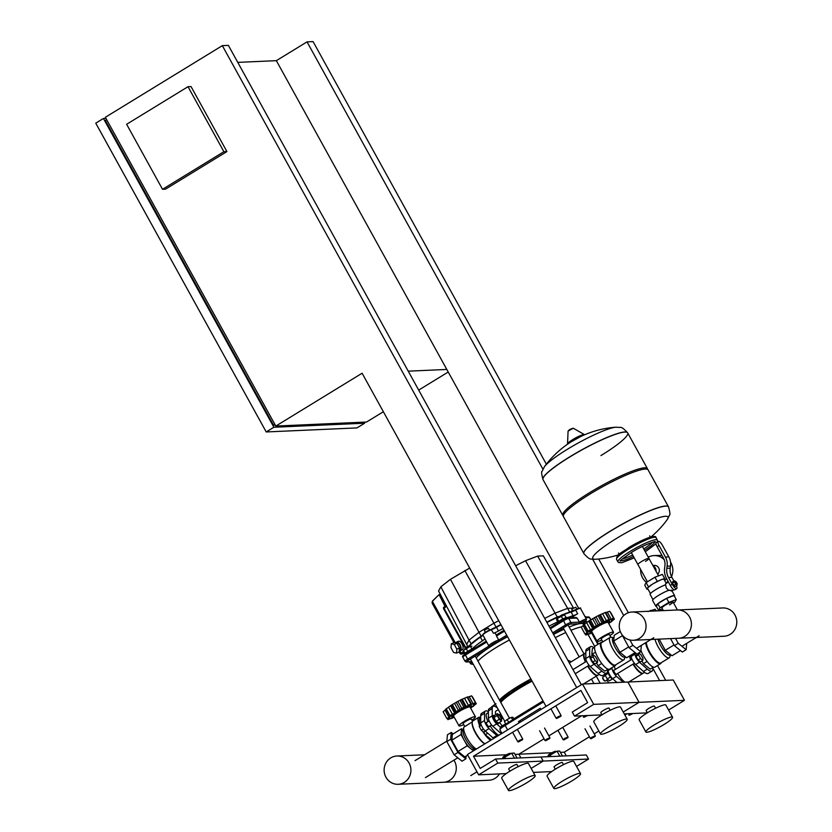<?xml version="1.0" encoding="UTF-8"?>
<svg xmlns="http://www.w3.org/2000/svg" width="832" height="832" viewBox="0 0 832 832"><rect width="100%" height="100%" fill="white"/><g stroke="black" fill="none" stroke-linecap="round" stroke-linejoin="round"><path stroke-width="1.25" d="M502.757 758.233L502.694 758.118A4.69 0.697 -28.9 0 1 502.684 757.994A4.69 0.697 -28.9 0 1 505.284 755.914A4.69 0.697 -28.9 0 1 510.806 753.511A4.69 0.697 -28.9 0 1 510.91 753.574L510.91 753.574M510.806 753.511L510.182 753.334A4.222 0.634 151.1 0 0 505.211 755.498A4.222 0.634 151.1 0 0 502.871 757.37L502.684 757.994M509.922 771.212L508.726 769.049A4.69 0.697 -28.9 0 1 511.316 766.844A4.69 0.697 -28.9 0 1 516.942 764.504L518.138 766.667M508.446 790.4L501.717 778.211A15.257 2.278 -28.9 0 1 510.162 771.056A15.257 2.278 -28.9 0 1 528.434 763.464L535.163 775.653A15.257 2.278 -28.9 0 1 526.718 782.808A15.257 2.278 -28.9 0 1 508.446 790.4A15.257 2.278 -28.9 0 1 516.89 783.245A15.257 2.278 -28.9 0 1 535.163 775.653M601.973 714.823L600.777 712.66A4.69 0.697 -28.9 0 1 603.377 710.466A4.69 0.697 -28.9 0 1 609.003 708.126L610.189 710.289M600.506 734.022L593.778 721.833A15.257 2.278 -28.9 0 1 602.222 714.678A15.257 2.278 -28.9 0 1 620.485 707.086L627.214 719.274A15.257 2.278 -28.9 0 1 618.779 726.43A15.257 2.278 -28.9 0 1 600.506 734.022A15.257 2.278 -28.9 0 1 608.951 726.866A15.257 2.278 -28.9 0 1 627.214 719.274M514.446 758.181L511.69 753.189L502.122 758.732M505.627 758.576L504.629 756.777M517.067 758.066L514.311 753.074L511.69 753.189M467.428 754.52L582.494 684.05L593.715 704.361L574.538 716.102L572.291 712.046L587.631 702.645L580.902 690.456L473.502 756.236L480.23 768.425L495.581 759.023L497.817 763.09L478.639 774.831L467.428 754.52M668.595 710.029L684.455 700.315L673.244 680.004L627.869 682.022L639.08 702.333L623.23 712.046L639.08 702.333L627.869 682.022L582.494 684.05M684.455 700.315L593.715 704.361M601.879 714.886L574.538 716.102M551.866 752.742L518.877 754.208L544.045 738.795L518.877 754.208L520.915 757.9L518.877 754.208L515.029 754.385M506.501 754.759L473.502 756.236M548.85 735.852L581.61 715.79L548.85 735.852M576.545 766.407L588.567 759.044L586.321 754.978L540.946 757.006L543.192 761.062L531.17 768.425L543.192 761.062L540.946 757.006L495.581 759.023M588.567 759.044L497.817 763.09M506.272 773.604L478.639 774.831M519.126 722.852L518.44 721.614L540.301 708.23L540.987 709.467M518.44 721.614L521.362 721.49M498.316 709.634L495.945 711.079A9.953 2.839 58.5 0 0 495.758 714.626M532.085 681.138A35.204 5.262 151.1 0 0 519.48 688.303A35.204 5.262 151.1 0 0 500.791 702.468A35.204 5.262 -28.9 0 1 532.085 681.138A35.204 5.262 151.1 0 0 519.48 688.303A35.204 5.262 151.1 0 0 500.791 702.468M499.554 722.342A9.953 2.839 58.5 0 0 502.33 725.858M474.157 648.544A5.637 0.842 151.1 0 0 467.553 651.435A5.637 0.842 151.1 0 0 464.433 654.077L464.61 654.41M464.984 649.251L466.326 647.535L469.882 646.464M469.342 646.017A36.847 5.512 -28.9 0 1 480.407 637.156L480.428 636.678A36.379 5.439 151.1 0 0 469.061 645.934L466.253 647.119L464.766 648.783M473.304 648.658L472.971 648.066M471.921 646.162L470.35 646.225L463.445 650.458L464.984 653.255M471.962 649.147L470.35 646.225M467.74 651.321L466.107 648.378M455.811 643.022A4.69 2.194 65.7 0 1 456.518 642.117A4.69 2.194 65.7 0 1 460.096 644.779A4.69 2.194 65.7 0 1 460.387 650.676A4.69 2.194 65.7 0 1 459.264 650.614M456.518 642.117L458.411 641.264A4.69 2.194 65.7 0 1 461.989 643.926A4.69 2.194 65.7 0 1 462.28 649.823L460.387 650.676M456.456 643.178L456.903 642.97A3.754 1.758 65.7 0 1 459.763 645.102A3.754 1.758 65.7 0 1 460.002 649.813L459.306 650.125M451.318 643.76L453.97 642.564L456.903 643.282L459.493 647.972L459.16 651.934L456.508 653.13L453.575 652.413L450.975 647.722L451.318 643.76L454.251 644.478L456.851 649.168L456.508 653.13M456.903 643.282L454.251 644.478M459.493 647.972L456.851 649.168M438.859 594.786L432.338 601.349L439.067 594.589L444.933 606.164L445.484 605.831L443.456 607.61L446.441 605.987M506.73 635.201L498.742 640.089A5.866 0.874 151.1 0 0 492.055 643.115A5.866 0.874 151.1 0 0 488.81 645.861L484.879 638.747A5.866 0.874 -28.9 0 1 484.879 638.612L482.862 634.962A5.866 0.874 -28.9 0 1 486.106 632.341A5.866 0.874 -28.9 0 1 491.546 629.637A7.041 1.05 151.1 0 0 496.454 627.328A36.847 5.512 -28.9 0 1 501.02 624.853M488.81 645.861A5.866 0.874 151.1 0 0 488.935 645.944L490.495 646.381A4.69 0.697 -28.9 0 1 493.771 643.646A4.69 0.697 -28.9 0 1 498.597 641.753A35.963 5.377 -28.9 0 1 507.582 636.75M489.476 630.074L488.488 628.285L485.68 629.45L484.38 630.552L485.368 632.341M472.108 662.158A5.866 0.874 151.1 0 0 470.569 663.77A5.866 0.874 151.1 0 0 470.694 663.853L472.254 664.29A4.69 0.697 -28.9 0 1 472.794 663.385M509.382 640.006A35.963 5.377 151.1 0 0 496.59 647.275A35.963 5.377 151.1 0 0 477.984 661.138M476.195 657.894A35.963 5.377 -28.9 0 1 491.171 646.298A35.963 5.377 -28.9 0 1 494.79 644.03A35.963 5.377 -28.9 0 1 498.597 641.753L507.374 636.376M473.2 664.134A4.69 0.697 -28.9 0 1 472.254 664.29M471.806 661.606L466.866 661.825A3.515 0.53 -28.9 0 1 468.614 660.119L491.171 646.298A4.69 0.697 -28.9 0 1 490.495 646.381M446.493 606.081L444.122 608.41L465.691 647.483L444.122 608.41L443.581 608.743L465.182 647.878M498.94 639.434L498.618 641.753M498.742 640.089L496.496 636.022L504.483 631.134M496.735 636.418L496.319 635.18M504.005 630.271L496.194 635.055L504.015 630.282M503.038 628.503A36.847 5.512 151.1 0 0 498.482 630.978L496.278 626.974A7.509 1.123 -28.9 0 1 491.182 629.387M483.049 634.338A5.398 0.811 151.1 0 1 486.034 631.935A5.398 0.811 151.1 0 1 491.046 629.439L493.563 633.287A7.041 1.05 151.1 0 0 498.482 630.978M493.563 633.287A5.866 0.874 -28.9 0 1 495.154 633.079L496.236 635.024M469.643 646.09L469.019 645.923L482.862 634.962A7.041 1.05 151.1 0 1 480.407 637.156L482.425 640.817A7.041 1.05 151.1 0 0 484.879 638.612M482.425 640.817A36.847 5.512 151.1 0 0 471.921 649.085M469.664 568.069L450.466 579.322L440.846 586.83L438.568 591.011L466.658 644.426L469.019 640.089L440.846 586.83M450.466 579.322L478.993 632.31L469.019 640.089L471.089 643.833M464.859 570.513L493.896 623.189L478.993 632.31L481.125 636.178M498.742 620.724L493.896 623.189L496.049 627.089M467.719 646.339L466.658 644.426M500.635 727.397L496.683 723.902A5.637 1.612 -121.5 0 1 492.222 715.832L492.222 708.583A15.486 4.43 -121.5 0 1 493.054 706.358L489.216 708.708A15.486 4.43 58.5 0 0 488.384 710.934L488.394 718.172A5.637 1.612 58.5 0 0 492.846 726.253L500.646 733.148A15.486 4.43 58.5 0 0 501.353 733.741M493.054 706.358A15.486 4.43 -121.5 0 1 497.422 708.001M571.106 661.856A15.486 4.43 58.5 0 0 568.006 660.598M584.48 683.956L584.48 683.394M593.278 654.898L590.824 656.396L590.658 658.33L592.727 662.085L594.974 663.905L597.428 662.407L597.605 660.473L595.525 656.718L593.278 654.898L593.112 656.822L590.658 658.33M593.112 656.822L595.182 660.577L592.727 662.085M595.182 660.577L597.428 662.407M591.926 631.946A11.263 1.685 -28.9 0 1 590.481 632.237A11.263 1.685 -28.9 0 1 596.066 626.756A11.263 1.685 -28.9 0 1 608.899 620.953A11.263 1.685 -28.9 0 1 608.358 622.877M601.817 640.068A9.391 1.404 -28.9 0 1 597.626 641.451A9.391 1.404 -28.9 0 1 597.074 641.285L591.698 631.54A9.391 1.404 -28.9 0 1 598.042 626.444A9.391 1.404 -28.9 0 1 607.589 622.305A9.391 1.404 -28.9 0 1 608.13 622.461L613.517 632.216A9.391 1.404 -28.9 0 1 609.96 635.575M597.074 641.285A9.391 1.404 -28.9 0 1 603.429 636.199A9.391 1.404 -28.9 0 1 612.966 632.05A9.391 1.404 -28.9 0 1 613.517 632.216M608.743 623.574L614.37 619.154L611.364 620.079L613.496 618.134L609.138 620.183L609.461 619.341L608.93 619.393L594.246 626.839L592.696 628.514L588.64 621.161L597.085 616.179M601.879 622.575L598.062 615.67L605.228 612.581M603.314 622.159L599.383 615.035L603.294 622.128M605.072 612.83L609.721 611.291M610.21 612.134L614.349 619.102M613.496 618.134L609.69 611.229M608.93 619.393L605.114 612.487M593.237 627.692L589.316 620.651L593.237 627.754M594.246 626.839L590.429 619.934M584.428 624.187L588.64 621.161M592.696 628.514L588.068 631.03L588.786 631.238M588.068 631.03L584.262 624.125M588.91 631.467L585.021 634.067L581.204 627.151L584.854 624.114M585.021 634.067L588.016 633.11L585.884 635.055L592.384 632.778M585.01 634.036L581.194 627.13M585.832 634.972L585.343 634.078M604.375 621.993L600.309 614.64M598.354 625.05L594.298 617.698M615.888 664.706A13.614 3.89 -121.5 0 1 615.274 665.631L609.513 669.157A13.614 3.89 -121.5 0 1 608.91 669.334A13.614 3.89 -121.5 0 1 598.541 658.663A13.614 3.89 -121.5 0 1 595.296 645.944L601.047 642.418A13.614 3.89 -121.5 0 1 601.661 642.242A13.614 3.89 -121.5 0 1 602.16 642.294M615.274 665.631A13.614 3.89 -121.5 0 1 614.661 665.808A13.614 3.89 -121.5 0 1 604.302 655.148A13.614 3.89 -121.5 0 1 601.047 642.418M625.113 656.854L624.416 659.038A13.146 3.754 -121.5 0 1 623.844 659.828L615.41 664.997A13.146 3.754 -121.5 0 1 614.827 665.174A13.146 3.754 -121.5 0 1 604.812 654.867A13.146 3.754 -121.5 0 1 601.682 642.585L610.002 637.499M623.844 659.828A13.146 3.754 -121.5 0 1 623.262 660.005A13.146 3.754 -121.5 0 1 613.257 649.698A13.146 3.754 -121.5 0 1 610.116 637.416A13.146 3.754 -121.5 0 1 610.698 637.25A13.146 3.754 -121.5 0 1 611.083 637.27L613.35 637.645M625.352 656.708L624.78 657.051A11.263 3.224 -121.5 0 1 624.281 657.197A11.263 3.224 -121.5 0 1 615.701 648.378A11.263 3.224 -121.5 0 1 613.018 637.842L614.047 637.218M610.886 637.25L609.367 634.504A4.649 0.697 151.1 0 0 609.097 634.421A4.649 0.697 151.1 0 0 604.375 636.48A4.649 0.697 151.1 0 0 601.224 638.997L602.815 641.888M641.337 645.372L640.765 651.726L636.927 654.077L629.034 647.66L621.754 634.306M640.765 651.726L632.861 645.32L629.918 639.985M629.034 647.66L632.861 645.32M594.599 647.265L592.353 648.638L591.833 654.43L592.394 655.439M595.483 652.194L591.833 654.43M596.534 662.948L598.052 665.694L604.791 671.164L608.026 669.178M601.734 663.437L598.052 665.694M635.107 652.59L626.652 657.769L619.913 652.298L613.694 641.046L614.224 635.253L620.298 631.53M619.913 652.298L628.638 646.953M613.694 641.046L622.419 635.7M597.698 675.272A12.678 3.619 -121.5 0 1 597.522 675.407A12.678 3.619 -121.5 0 1 596.96 675.574A12.678 3.619 -121.5 0 1 587.6 666.151M599.186 674.388L597.906 675.168A12.678 3.619 -121.5 0 1 597.345 675.334A12.678 3.619 -121.5 0 1 596.679 675.241A12.678 3.619 -121.5 0 1 587.985 665.912M592.041 652.101A11.336 3.234 -121.5 0 1 592.145 650.978M602.077 668.959A11.336 3.234 -121.5 0 1 600.766 667.898M590.481 646.693L586.643 649.043A15.486 4.43 58.5 0 0 585.811 651.269L585.822 658.507A5.637 1.612 58.5 0 0 590.283 666.588L598.073 673.483A15.486 4.43 58.5 0 0 602.826 675.459L606.663 673.109A15.486 4.43 -121.5 0 1 601.91 671.133L594.11 664.238A5.637 1.612 -121.5 0 1 589.659 656.157L589.649 648.918A15.486 4.43 -121.5 0 1 590.481 646.693A15.486 4.43 -121.5 0 1 593.975 647.65M607.495 669.5L607.495 670.883A15.486 4.43 -121.5 0 1 606.663 673.109M585.801 661.752A12.678 3.619 -121.5 0 1 584.043 654.607A12.678 3.619 -121.5 0 1 584.667 653.557L585.811 652.85M596.378 675.137A12.199 3.484 -121.5 0 1 596.097 675.074A12.199 3.484 -121.5 0 1 587.714 666.078M585.541 661.908A12.199 3.484 -121.5 0 1 583.929 655.21A12.199 3.484 -121.5 0 1 584.002 654.93M585.416 661.991A12.678 3.619 -121.5 0 1 584.282 653.796A12.678 3.619 -121.5 0 1 584.49 653.692M499.002 735.186A12.678 3.619 -121.5 0 1 490.173 725.816M487.989 721.656A12.678 3.619 -121.5 0 1 486.855 713.461L488.384 712.525M486.834 722.363A2.579 0.738 58.5 0 0 486.45 722.322A2.579 0.738 58.5 0 0 486.97 724.558A2.579 0.738 58.5 0 0 489.154 726.721A2.579 0.738 58.5 0 0 489.289 726.357M488.384 711.693A15.486 4.43 58.5 0 0 485.378 711.058A15.486 4.43 58.5 0 0 484.546 713.284L484.557 720.522A5.637 1.612 58.5 0 0 489.018 728.603L496.808 735.498A15.486 4.43 58.5 0 0 497.515 736.091M493.678 738.442A15.486 4.43 -121.5 0 1 492.97 737.849L485.181 730.954A5.637 1.612 -121.5 0 1 480.719 722.873L480.709 715.634A15.486 4.43 -121.5 0 1 481.551 713.409L485.378 711.058M498.94 722.717A4.69 1.342 -121.5 0 1 498.69 723.351A4.69 1.342 -121.5 0 1 494.728 719.42A4.69 1.342 -121.5 0 1 493.792 715.354A4.69 1.342 -121.5 0 1 494.468 715.416M498.69 723.351L497.921 723.819A4.69 1.342 -121.5 0 1 493.958 719.888A4.69 1.342 -121.5 0 1 493.022 715.822L493.792 715.354M500.427 714.688L499.845 714.522A2.35 0.666 58.5 0 0 499.616 714.532A2.35 0.666 58.5 0 0 500.084 716.57A2.35 0.666 58.5 0 0 502.07 718.536A2.35 0.666 58.5 0 0 502.185 718.338L502.299 717.746A1.882 0.541 -121.5 0 1 500.625 716.321A1.882 0.541 -121.5 0 1 500.427 714.688A1.882 0.541 -121.5 0 1 501.831 716.269A1.882 0.541 -121.5 0 1 502.299 717.746M499.616 714.532L498.233 715.374A2.35 0.666 58.5 0 0 498.701 717.413A2.35 0.666 58.5 0 0 500.687 719.378L502.07 718.536M501.519 718.869L501.53 721.136L499.283 719.306L497.214 715.551L497.39 713.627L498.982 714.917M501.53 721.136L498.316 723.102L496.07 721.282L493.99 717.527L494.166 715.603L497.39 713.627M493.99 717.527L497.214 715.551M496.07 721.282L499.283 719.306M485.306 731.068L483.579 732.129L481.333 730.298L479.263 726.554L479.44 724.62L480.834 723.767M479.263 726.554L481.343 725.275M481.333 730.298L483.454 728.998M453.835 716.518A11.263 1.685 -28.9 0 1 452.4 716.799A11.263 1.685 -28.9 0 1 457.974 711.329A11.263 1.685 -28.9 0 1 470.808 705.526A11.263 1.685 -28.9 0 1 470.278 707.439M463.726 724.641A9.391 1.404 -28.9 0 1 459.545 726.024A9.391 1.404 -28.9 0 1 458.994 725.858L453.606 716.113A9.391 1.404 -28.9 0 1 459.961 711.017A9.391 1.404 -28.9 0 1 469.498 706.878A9.391 1.404 -28.9 0 1 470.049 707.034L475.426 716.789A9.391 1.404 -28.9 0 1 471.869 720.138M458.994 725.858A9.391 1.404 -28.9 0 1 465.338 720.772A9.391 1.404 -28.9 0 1 474.885 716.622A9.391 1.404 -28.9 0 1 475.426 716.789M443.134 711.734L446.763 708.687M446.347 708.76L451.256 705.214L455.26 712.4L454.615 713.086L450.549 705.734M455.146 712.265L451.256 705.214L458.994 700.742M465.202 706.701L461.292 699.608L459.982 700.242L463.798 707.148L455.146 712.327M456.165 711.412L452.348 704.496M454.615 713.086L449.987 715.603L450.705 715.811M449.987 715.603L446.17 708.698M450.83 716.04L446.919 718.609L449.925 717.683L447.793 719.618L454.293 717.35M446.919 718.609L443.113 711.703L446.93 718.64M470.652 708.136L476.289 703.716L473.283 704.652L475.457 702.738L470.902 704.486M472.129 696.706L476.258 703.674M471.047 704.746L471.38 703.914L470.839 703.966L466.284 706.566L462.228 699.213L467.147 697.154M466.991 697.393L471.63 695.864M470.839 703.966L467.033 697.06M471.64 695.822L475.457 702.738L471.598 695.802M466.284 706.566L463.798 707.148M465.234 706.722L461.302 699.598L462.228 699.213M460.273 709.623L456.206 702.27M480.189 717.34A13.614 3.89 58.5 0 0 479.294 717.184A13.614 3.89 58.5 0 0 478.691 717.361A13.614 3.89 58.5 0 0 479.409 724.994M462.862 729.81L461.562 728.749L461.292 731.64A11.263 3.224 58.5 0 0 464.142 740.168A11.263 3.224 58.5 0 0 470.621 748.53A11.263 3.224 58.5 0 0 473.158 749.757A11.263 3.224 58.5 0 0 473.658 749.611L474.864 748.873M472.524 721.313L471.286 719.077A4.649 0.697 151.1 0 0 471.016 718.994A4.649 0.697 151.1 0 0 466.284 721.053A4.649 0.697 151.1 0 0 463.143 723.57L464.734 726.461M472.316 721.812L464.984 726.492M453.107 733.928L451.277 732.441L450.663 739.232L457.954 752.44L465.858 758.846L466.107 756.09M461.562 728.749L452.348 734.386L451.828 740.178L458.047 751.431L464.786 756.902L467.74 755.092M450.663 739.232L446.826 741.582L454.116 754.79L462.02 761.197L465.858 758.846M457.954 752.44L454.116 754.79M451.277 732.441L447.439 734.791L446.826 741.582M479.617 724.506L479.066 723.497L480.719 722.488M491.483 739.783L485.274 734.76L483.766 732.014M485.274 734.76L487.76 733.242M479.066 723.497L479.586 717.704L480.709 717.018M463.091 729.664L461.895 730.402A11.263 3.224 58.5 0 0 461.292 731.64L461.032 734.542L467.251 745.794L473.45 750.828M474.063 750.454L474.167 749.299M467.251 745.794L458.047 751.431M461.032 734.542L451.828 740.178M464.786 726.43L464.36 726.69A13.146 3.754 58.5 0 0 463.798 727.48L462.935 730.142A11.263 3.224 58.5 0 0 466.565 740.75A11.263 3.224 58.5 0 0 474.365 748.8L476.268 749.102M463.798 727.48A13.146 3.754 58.5 0 0 467.542 739.055A13.146 3.754 58.5 0 0 476.403 749.018M472.222 722.332A13.146 3.754 58.5 0 0 472.16 722.613A13.146 3.754 58.5 0 0 476.195 734.24A13.146 3.754 58.5 0 0 484.838 743.86M478.691 717.361L472.94 720.886A13.614 3.89 58.5 0 0 472.274 722.02A13.614 3.89 58.5 0 0 476.185 733.606A13.614 3.89 58.5 0 0 484.942 743.787M482.778 731.474A13.614 3.89 58.5 0 0 490.693 740.272M625.893 613.891A14.154 13.395 -92.6 0 0 619.809 630.094A14.154 13.395 -92.6 0 0 633.287 640.276A14.154 13.395 -92.6 0 0 639.413 638.394A14.154 13.395 -92.6 0 0 645.497 622.19A14.154 13.395 -92.6 0 0 632.029 612.009A14.154 13.395 -92.6 0 0 625.893 613.891M684.788 636.376A14.154 13.395 87.4 0 1 678.652 638.258A14.154 13.395 -92.6 0 0 684.788 636.376A14.154 13.395 -92.6 0 0 690.872 620.173A14.154 13.395 -92.6 0 0 677.394 609.981A14.154 13.395 87.4 0 1 690.872 620.173A14.154 13.395 87.4 0 1 684.788 636.376M404.29 782.392A14.154 13.395 87.4 0 1 398.154 784.285A14.154 13.395 87.4 0 1 384.675 774.103A14.154 13.395 87.4 0 1 390.759 757.9A14.154 13.395 87.4 0 1 396.895 756.007A14.154 13.395 87.4 0 1 410.374 766.189A14.154 13.395 87.4 0 1 404.29 782.392M398.154 784.285L443.529 782.267A14.154 13.395 -92.6 0 0 449.654 780.374A14.154 13.395 -92.6 0 0 453.929 760.157A14.154 13.395 87.4 0 1 449.654 780.374A14.154 13.395 87.4 0 1 443.529 782.267L488.894 780.239A14.154 13.395 -92.6 0 0 495.03 778.357A14.154 13.395 -92.6 0 0 499.481 773.906M585.031 715.634L583.357 717.028L584.043 717.246L586.217 715.582M587.579 715.52L584.043 717.246M556.816 718.453L556.13 718.245L557.69 716.924L561.059 715.52L560.882 716.217L556.816 718.453L560.882 716.217M545.678 740.74L545.002 740.522L546.551 739.201L549.931 737.797L549.744 738.494L545.678 740.74L549.744 738.494M522.517 739.71L522.704 739.014L519.334 740.418L517.774 741.738L518.461 741.946L522.517 739.71L518.461 741.946M505.814 724.069L504.452 721.604L507.114 719.524L511.358 717.371L512.928 717.298L513.926 719.108M507.114 719.524L508.664 722.322M511.358 717.371L512.72 719.846M548.132 756.215L548.059 756.09A4.69 0.697 -28.9 0 1 548.059 755.976A4.69 0.697 -28.9 0 1 550.659 753.896A4.69 0.697 -28.9 0 1 556.182 751.494A4.69 0.697 -28.9 0 1 556.286 751.556L556.286 751.556M556.182 751.494L555.558 751.317A4.222 0.634 151.1 0 0 550.586 753.48A4.222 0.634 151.1 0 0 548.246 755.352L548.059 755.976M555.287 769.184L554.091 767.021A4.69 0.697 -28.9 0 1 556.691 764.826A4.69 0.697 -28.9 0 1 562.318 762.486L563.503 764.65M553.821 788.382L547.092 776.194A15.257 2.278 -28.9 0 1 555.537 769.038A15.257 2.278 -28.9 0 1 573.799 761.446L580.528 773.635A15.257 2.278 -28.9 0 1 572.094 780.79A15.257 2.278 -28.9 0 1 553.821 788.382A15.257 2.278 -28.9 0 1 562.266 781.227A15.257 2.278 -28.9 0 1 580.528 773.635M647.348 712.806L646.152 710.642A4.69 0.697 -28.9 0 1 648.752 708.438A4.69 0.697 -28.9 0 1 654.368 706.108L655.564 708.271M645.882 731.994L639.153 719.805A15.257 2.278 -28.9 0 1 647.587 712.66A15.257 2.278 -28.9 0 1 665.86 705.068L672.589 717.257A15.257 2.278 -28.9 0 1 664.154 724.412A15.257 2.278 -28.9 0 1 645.882 731.994A15.257 2.278 -28.9 0 1 654.316 724.849A15.257 2.278 -28.9 0 1 672.589 717.257M559.822 756.163L557.066 751.171L547.487 756.714M550.992 756.558L550.004 754.759M562.442 756.049L559.686 751.057L557.066 751.171M647.254 712.868L624.239 713.887M566.28 755.872L564.252 752.19L560.404 752.357M564.252 752.19L589.42 736.778M594.225 733.834L598.842 731.006M624.884 715.052L626.985 713.773M551.637 771.586L533.364 772.398M604.822 675.865L604.5 674.43M608.899 682.864L606.788 680.17M567.33 617.895L567.133 617.542A5.637 0.842 151.1 0 0 566.8 617.448A5.637 0.842 151.1 0 0 561.08 619.934A5.637 0.842 151.1 0 0 557.274 622.981L557.45 623.303M557.773 617.812L562.484 615.212M561.902 614.858L557.606 617.698M558.771 621.41L557.159 618.498L556.535 619.653L557.887 622.107M566.062 617.594L564.502 614.775L557.159 618.498M562.775 618.998L561.153 616.054M586.03 617.032L585.842 616.71A5.637 0.842 151.1 0 0 585.052 616.689M572.229 617.646A5.866 0.874 -28.9 0 1 575.484 615.004A5.866 0.874 -28.9 0 1 577.689 613.756L575.671 610.106A5.866 0.874 -28.9 0 1 580.497 608.431C581.35 607.526 579.665 607.974 575.422 609.783L575.671 610.106A7.041 1.05 151.1 0 1 571.106 612.071L573.123 615.732A7.041 1.05 151.1 0 0 577.689 613.756M575.39 617.926L577.304 618.488M576.836 609.086L575.838 607.287L573.03 608.462L571.73 609.554L572.603 611.135M581.381 626.922A35.963 5.377 151.1 0 0 570.96 630.302M565.76 632.549A35.963 5.377 151.1 0 0 555.35 637.666M569.161 627.047A35.963 5.377 -28.9 0 1 579.436 623.698A35.963 5.377 -28.9 0 1 582.369 623.574A35.963 5.377 -28.9 0 1 583.232 624.114L583.742 625.03M553.55 634.41A35.963 5.377 -28.9 0 1 563.971 629.294M553.322 634.005L566.53 625.914A3.515 0.53 -28.9 0 1 570.544 624.104L579.436 623.698A4.69 0.697 -28.9 0 1 583.856 621.275A4.69 0.697 -28.9 0 1 585.978 620.901A4.69 0.697 -28.9 0 1 582.369 623.574L585.198 623.449M579.322 623.771L578.937 621.764M585.978 620.901L586.446 619.351A5.866 0.874 151.1 0 0 586.435 619.195A5.866 0.874 151.1 0 0 579.415 622.118L570.939 622.492A1.175 1.113 87.4 0 1 570.544 624.104M550.43 628.763L563.347 620.849A4.69 0.697 -28.9 0 1 568.693 618.436L577.169 618.051L579.415 622.118M573.123 615.732A36.847 5.512 151.1 0 0 567.237 617.729M557.731 621.826A36.847 5.512 151.1 0 0 549.006 626.174M573.56 608.15L543.306 555.849L537.638 556.098L525.522 560.726L515.642 565.739M537.638 556.098L567.653 608.338L555.11 613.132L544.71 618.405M573.529 608.078L567.653 608.338L569.733 612.113M525.522 560.726L557.253 617.022M614.297 670.062A2.579 0.738 58.5 0 0 613.912 670.02A2.579 0.738 58.5 0 0 614.422 672.266A2.579 0.738 58.5 0 0 616.606 674.43A2.579 0.738 58.5 0 0 616.741 674.066M612.009 667.628L612.009 668.231A5.637 1.612 58.5 0 0 616.47 676.312L623.168 682.23M629.855 681.938L629.855 681.366M616.99 682.51L612.633 678.662A5.637 1.612 -121.5 0 1 608.171 670.582L608.171 669.23M608.213 671.039L608.202 671.039A4.69 1.342 58.5 0 0 609.138 675.116A4.69 1.342 58.5 0 0 613.09 679.058M607.911 679.474L605.363 681.044A2.35 0.666 -121.5 0 1 605.134 681.054A2.35 0.666 -121.5 0 1 603.377 679.068A2.35 0.666 -121.5 0 1 602.794 677.238A2.35 0.666 -121.5 0 1 602.909 677.04L605.374 675.532M602.815 677.654A1.882 0.541 58.5 0 0 602.68 677.83A1.882 0.541 58.5 0 0 603.148 679.297A1.882 0.541 58.5 0 0 604.552 680.888A1.882 0.541 58.5 0 0 604.77 680.846M605.301 673.941L605.186 675.199L607.256 678.954L609.502 680.774L612.425 678.985M607.953 671.684L607.37 672.038M608.296 673.286L605.186 675.199M610.386 677.03L607.256 678.954M636.834 653.994L636.022 656.313L638.102 660.057L640.349 661.887L642.803 660.379L642.97 658.455L640.9 654.701L638.758 652.954M638.643 653.026L638.477 654.805L636.022 656.313M638.477 654.805L640.557 658.559L638.102 660.057M640.557 658.559L642.803 660.379M647.91 611.593L650.603 610.563M650.447 610.802L655.096 609.274M655.585 610.116L656.323 610.927L655.918 610.189M655.096 609.232L656.032 610.938L655.054 609.211M650.874 611.166L650.489 610.459M661.263 662.688A13.614 3.89 -121.5 0 1 660.639 663.614L654.888 667.139A13.614 3.89 -121.5 0 1 654.285 667.316A13.614 3.89 -121.5 0 1 640.9 650.291M660.639 663.614A13.614 3.89 -121.5 0 1 660.036 663.79A13.614 3.89 -121.5 0 1 651.435 655.928A13.614 3.89 -121.5 0 1 645.694 642.71M670.488 654.826L669.781 657.02A13.146 3.754 -121.5 0 1 669.219 657.81L660.785 662.979A13.146 3.754 -121.5 0 1 660.192 663.146A13.146 3.754 -121.5 0 1 651.633 655.169A13.146 3.754 -121.5 0 1 646.339 642.314M669.219 657.81A13.146 3.754 -121.5 0 1 668.637 657.977A13.146 3.754 -121.5 0 1 661.118 651.508A13.146 3.754 -121.5 0 1 655.044 639.309M670.717 654.69L670.155 655.034A11.263 3.224 -121.5 0 1 669.656 655.179A11.263 3.224 -121.5 0 1 663.218 649.636A11.263 3.224 -121.5 0 1 658.008 639.184M686.712 643.354L686.14 649.709L682.302 652.059L674.398 645.642L670.53 638.622M686.14 649.709L678.236 643.292L675.532 638.394M674.398 645.642L678.236 643.292M641.909 660.93L643.427 663.666L650.156 669.136L653.39 667.16M647.098 661.419L643.427 663.666M680.472 650.572L672.027 655.751L665.288 650.281L659.131 639.132M665.288 650.281L674.014 644.935M643.074 673.244A12.678 3.619 -121.5 0 1 642.886 673.379A12.678 3.619 -121.5 0 1 642.325 673.546A12.678 3.619 -121.5 0 1 632.975 664.123M644.561 672.36L643.271 673.15A12.678 3.619 -121.5 0 1 642.71 673.317A12.678 3.619 -121.5 0 1 642.054 673.223A12.678 3.619 -121.5 0 1 633.36 663.894M647.442 666.931A11.336 3.234 -121.5 0 1 646.142 665.87M631.186 654.992L631.186 656.49A5.637 1.612 58.5 0 0 635.648 664.56L643.448 671.455A15.486 4.43 58.5 0 0 648.201 673.431L652.038 671.091A15.486 4.43 -121.5 0 1 647.286 669.115L639.486 662.22A5.637 1.612 -121.5 0 1 635.024 654.139L635.024 652.642M652.87 667.482L652.87 668.866A15.486 4.43 -121.5 0 1 652.038 671.091M631.166 659.734A12.678 3.619 -121.5 0 1 629.751 655.876M641.753 673.119A12.199 3.484 -121.5 0 1 641.472 673.057A12.199 3.484 -121.5 0 1 633.09 664.061M630.906 659.89A12.199 3.484 -121.5 0 1 629.533 656.001M630.781 659.963A12.678 3.619 -121.5 0 1 629.366 656.105M624.926 682.157A12.678 3.619 -121.5 0 1 617.635 673.525M615.441 669.365A12.678 3.619 -121.5 0 1 614.245 666.266M490.339 708.084L492.138 706.659M491.712 706.742L495.924 703.706M676.582 610.022A6.313 0.946 151.1 0 1 677.404 609.981L722.769 607.963A14.154 13.395 87.4 0 1 736.247 618.145A14.154 13.395 87.4 0 1 730.163 634.348A14.154 13.395 87.4 0 1 724.027 636.241L633.287 640.276M641.42 561.59A6.313 0.946 -28.9 0 1 648.981 558.449A6.313 0.946 151.1 0 0 641.42 561.59A6.313 0.946 151.1 0 0 637.926 564.543A6.313 0.946 -28.9 0 1 641.42 561.59M653.099 565.906A5.002 4.732 87.4 0 1 655.99 571.137A5.002 4.732 87.4 0 0 653.099 565.906M671.507 576.566A14.789 13.998 -92.6 0 0 670.935 562.775A14.789 13.998 -92.6 0 0 670.53 562.089M662.199 555.838A14.789 13.998 -92.6 0 0 658.195 555.412L653.962 555.599A14.789 13.998 -92.6 0 0 648.274 557.159M664.165 559.603A14.789 13.998 -92.6 0 0 653.962 555.599M640.65 569.473A14.789 13.998 -92.6 0 0 642.543 577.762A14.789 13.998 -92.6 0 0 646.516 582.379M652.85 565.438L654.399 565.375A5.002 4.732 87.4 0 1 657.675 574.194M664.737 580.632A14.789 13.998 -92.6 0 0 666.432 578.365M666.006 582.92A14.789 13.998 -92.6 0 0 668.075 581.35M663.354 610.605L661.929 608.026A6.313 0.946 -28.9 0 1 665.423 605.062A6.313 0.946 -28.9 0 1 672.984 601.921A6.313 0.946 -28.9 0 1 669.49 604.885M671.538 590.034L671.57 591.032L669.375 590.127A10.795 1.612 -28.9 0 0 658.497 595.431A10.795 1.612 -28.9 0 0 652.621 600.434L655.762 606.122A10.795 1.612 -28.9 0 1 657.79 603.741A10.795 1.612 -28.9 0 1 666.609 598.343A10.795 1.612 -28.9 0 1 674.034 595.504A10.795 1.612 -28.9 0 1 674.658 595.691A10.795 1.612 -28.9 0 1 674.482 596.326M662.428 608.92L658.632 610.376L660.036 607.807L668.855 602.399L676.281 599.57L674.034 595.504L666.609 598.343L657.79 603.741L656.386 606.31A10.795 1.612 -28.9 0 1 655.762 606.122M650.447 593.58L647.577 588.38A9.391 1.404 -28.9 0 1 647.556 588.162A9.391 1.404 -28.9 0 1 647.774 587.766A9.391 1.404 -28.9 0 1 652.09 584.397A9.391 1.404 -28.9 0 1 653.474 583.554A9.391 1.404 -28.9 0 1 660.317 580.081A9.391 1.404 -28.9 0 1 661.482 579.634A9.391 1.404 -28.9 0 1 663.468 579.145A9.391 1.404 -28.9 0 1 664.009 579.311L666.245 583.357M665.018 585.187L665.933 583.617M668.772 590.502L666.286 587.974L665.631 584.813A10.088 1.508 -28.9 0 0 655.491 589.794A10.088 1.508 -28.9 0 0 650.094 594.412L652.964 599.591M675.823 581.422L675.241 581.246A1.882 0.541 58.5 0 0 675.054 581.256A1.882 0.541 58.5 0 0 675.428 582.889A1.882 0.541 58.5 0 0 677.019 584.459A1.882 0.541 58.5 0 0 677.113 584.303L675.823 581.422L677.227 583.71M677.019 584.459L676.634 584.698A1.882 0.541 -121.5 0 1 675.054 583.128A1.882 0.541 -121.5 0 1 674.669 581.495L675.054 581.256M677.04 584.449L676.946 585.447L675.22 586.498L673.816 585.364L672.526 583.014L674.253 581.953L674.357 580.746L675.012 581.287M672.526 583.014L672.63 581.807L674.357 580.746M676.946 585.447L674.253 581.953M673.816 585.364L675.542 584.303M656.427 542.578A4.69 1.342 58.5 0 0 656.219 542.63A4.69 1.342 58.5 0 0 657.155 546.707L659.079 545.532A4.69 1.342 -121.5 0 1 658.133 541.455A4.69 1.342 -121.5 0 1 658.341 541.403L658.726 541.382A4.69 1.342 -121.5 0 1 662.48 545.376L668.834 556.889L665.434 557.045A14.082 13.333 87.4 0 1 667.108 566.197L666.817 568.318A14.082 13.333 -92.6 0 0 668.502 577.481L672.225 584.23A5.283 1.508 -121.5 0 0 676.686 588.661A5.283 1.508 -121.5 0 0 676.437 585.759M659.079 545.532L665.434 557.045M673.93 581.006L671.902 577.325A14.082 13.333 87.4 0 1 670.218 568.173L670.519 566.051A14.082 13.333 -92.6 0 0 668.834 556.889M676.686 588.661L674.762 589.836A5.283 1.508 58.5 0 1 670.311 585.406L666.578 578.656A16.432 15.548 87.4 0 1 664.622 567.965L664.914 565.854A11.731 11.107 -92.6 0 0 663.51 558.22L657.155 546.707M652.09 584.397L647.774 587.766M660.317 580.081L653.474 583.554M664.082 579.426L664.612 578.438L661.482 579.634M647.556 588.162L646.974 589.243L647.868 588.91M657.186 581.277L654.95 577.21L646.121 582.618L644.727 585.187L646.974 589.243M648.367 586.674L646.121 582.618M664.612 578.438L662.376 574.382L654.95 577.21M676.281 599.57L674.877 602.139L673.546 602.95M656.386 606.31L658.632 610.376M657.79 603.741L660.036 607.807M666.609 598.343L668.855 602.399M600.943 455.572A48.35 7.228 151.1 0 0 627.692 432.9A48.35 7.228 151.1 0 0 569.785 456.966A48.35 7.228 151.1 0 0 543.046 479.627A48.35 7.228 -28.9 0 1 569.785 456.966A48.35 7.228 -28.9 0 1 627.692 432.9L627.63 432.796A48.35 7.228 151.1 0 0 624.811 431.964A48.35 7.228 151.1 0 0 569.733 456.851A48.35 7.228 151.1 0 0 542.984 479.523A48.35 7.228 151.1 0 0 543.015 479.575M616.304 427.18A42.983 6.427 151.1 0 0 616.044 427.19L616.044 427.19A42.983 6.427 151.1 0 0 567.33 449.311A42.983 6.427 151.1 0 0 544.419 466.742L542.121 471.266C541.268 471.38 541.549 474.136 542.984 479.523L562.775 515.382A48.35 7.228 -28.9 0 1 589.524 492.71A48.35 7.228 -28.9 0 1 647.431 468.655A48.35 7.228 -28.9 0 1 647.566 469.373M563.316 515.882A48.35 7.228 -28.9 0 1 562.775 515.382M583.898 553.634A48.35 7.228 -28.9 0 1 583.866 553.582L563.451 516.599A48.35 7.228 -28.9 0 1 590.2 493.938A48.35 7.228 -28.9 0 1 648.097 469.872L668.512 506.844A48.35 7.228 151.1 0 0 610.605 530.91A48.35 7.228 151.1 0 0 583.866 553.582A48.35 7.228 -28.9 0 1 610.605 530.91A48.35 7.228 -28.9 0 1 668.512 506.844A48.35 7.228 -28.9 0 1 668.543 506.906M668.564 506.958A48.35 7.228 -28.9 0 0 665.756 506.126A48.35 7.228 -28.9 0 0 610.667 531.014A48.35 7.228 -28.9 0 0 583.918 553.686C591.334 561.61 590.408 558.21 595.026 559.312L595.504 559.281A42.983 6.427 -28.9 0 1 595.244 559.302A42.983 6.427 -28.9 0 1 616.522 538.408A42.983 6.427 -28.9 0 1 665.496 516.277A42.983 6.427 -28.9 0 1 667.139 519.74L669.438 515.216C670.29 515.102 669.999 512.346 668.564 506.958L668.512 506.844M631.467 552.49A6.313 0.946 151.1 0 0 631.426 552.77L647.452 581.807M645.486 561.402A6.313 0.946 151.1 0 0 648.981 558.449L658.58 575.827M648.981 558.449L642.481 546.666A6.313 0.946 151.1 0 0 642.221 546.551M630.406 713.617L628.732 715.01L629.408 715.218L631.592 713.565M632.944 713.502L629.408 715.218M591.053 738.712L590.366 738.504L591.926 737.183L595.296 735.779L595.119 736.476L591.053 738.712L595.119 736.476M567.892 737.682L568.079 736.996L564.71 738.39L563.15 739.71L563.836 739.929L567.892 737.682L563.836 739.929M275.808 426.078L362.107 373.225L546.021 706.378L576.711 687.586L222.331 45.646L105.342 117.291L275.808 426.078L366.548 422.032L383.365 411.736M581.339 684.757L228.384 45.375L222.331 45.646M542.922 469.186L307.029 41.87L313.082 41.6L546.354 464.183M598.707 559.01L628.358 612.716M657.509 665.527L665.683 680.337M659.63 680.607L652.87 668.356M623.719 615.555L592.634 559.239M307.029 41.87L276.349 60.663L578.677 608.338M592.218 632.871L598.395 644.051M446.805 369.45L408.231 371.166M237.775 62.379L276.349 60.663M188.011 86.694L223.891 151.705L162.521 189.29L126.63 124.28L188.011 86.694L191.027 86.559L226.918 151.57L223.891 151.705M226.918 151.57L165.547 189.155L162.521 189.29M103.428 118.466L95.753 123.167L266.219 431.954L356.959 427.908L364.634 423.207L273.884 427.253L103.428 118.466L105.934 118.352M106.642 119.642L105.31 120.463L273.52 425.183L274.862 424.362M273.52 425.183L275.267 425.11M364.042 422.146L364.634 423.207M273.884 427.253L266.219 431.954M448.219 372.018L418.683 390.104M543.171 701.21L504.951 724.599L505.138 725.41L543.546 701.896M501.925 733.398L499.949 729.82A9.391 1.404 -28.9 0 1 505.138 725.41L507.614 729.903M501.051 726.648A0.936 0.884 -92.6 0 0 500.718 727.667A0.936 0.936 0 0 1 501.082 726.617L505.679 723.819M501.186 727.251L501.082 726.617L505.669 723.809M543.015 700.939L513.781 718.848L543.015 700.929M499.46 700.045A36.254 5.418 -28.9 0 1 518.024 686.286A36.254 5.418 -28.9 0 1 530.889 678.964L510.162 691.361L499.429 699.993M500.084 701.178A36.951 5.522 -28.9 0 1 518.544 687.648A36.951 5.522 -28.9 0 1 531.586 680.233M446.191 605.509L445.484 605.831L439.421 594.859L440.367 594.433M459.597 650.728L461.75 653.744L464.558 652.475L461.781 653.723L464.027 651.518M463.736 650.978L461.178 653.484L459.67 650.738M439.067 594.589L432.37 601.13M444.122 608.41L445.245 607.318M443.456 607.61L443.581 608.743M455.333 642.897L432.474 601.484M462.29 653.505L462.259 653.858A1.882 1.633 -134.5 0 1 459.857 652.912L459.181 651.685M464.558 652.818L462.259 653.858A1.882 0.874 -114.3 0 1 462.134 653.942L464.568 652.85M454.168 642.616L432.494 603.346L433.035 603.013A1.404 1.227 -134.5 0 1 432.848 602.274M432.494 603.346A1.882 1.633 -134.5 0 1 432.474 601.598A1.882 1.882 0 0 0 432.359 603.574L432.494 603.346M460.938 653.162A1.404 1.227 -134.5 0 1 460.398 652.579L459.722 653.141A1.882 1.882 0 0 0 462.134 653.942A1.882 0.874 -114.3 0 1 461.874 653.973M460.398 652.579L459.326 650.645M455 642.814L433.035 603.013M464.838 653.39L464.63 653.006A5.866 0.874 -28.9 0 1 464.693 652.714M486.221 641.17L465.192 654.035C462.821 655.377 462.041 656.448 462.831 657.259A4.69 0.697 -28.9 0 1 465.431 655.054L465.192 654.035L486.21 641.16M489.102 645.996L467.667 659.121L465.431 655.054L486.699 642.034M468.614 660.119L467.667 659.121A4.69 0.697 151.1 0 0 465.078 661.315L466.357 661.981A1.175 1.113 87.4 0 0 466.866 661.825M500.822 624.51A36.379 5.439 151.1 0 0 496.278 626.974L500.822 624.499M482.799 634.743A7.509 1.123 -28.9 0 1 480.428 636.678M500.646 733.148L501.498 732.628M492.846 726.253L496.683 723.902M488.394 718.172L492.222 715.832M488.384 710.934L492.222 708.583M612.882 619.57L612.591 619.05M611.229 619.174L607.277 612.019M606.486 620.766L602.534 613.61M599.914 623.917L595.972 616.762M596.492 625.83L592.55 618.675M590.522 629.668L586.57 622.523M587.007 632.694L583.055 625.539M598.073 673.483L601.91 671.133M590.283 666.588L594.11 664.238M585.822 658.507L589.659 656.157M585.811 651.269L589.649 648.918M496.808 735.498L492.97 737.849M489.018 728.603L485.181 730.954M484.557 720.522L480.719 722.873M484.546 713.284L480.709 715.634M474.791 704.142L474.51 703.612M468.395 705.328L464.443 698.183M473.138 703.737L469.196 696.592M452.431 714.241L448.49 707.086M448.916 717.257L444.974 710.112M461.833 708.49L457.881 701.334M458.411 710.403L454.459 703.248M587.756 621.743L585.021 621.868M552.677 632.819L565.594 624.915L563.17 619.819A3.515 0.53 151.1 0 1 567.174 618.01A1.175 1.113 87.4 0 1 568.693 618.436L570.939 622.492A4.69 0.697 151.1 0 0 565.594 624.915L566.53 625.914M563.077 619.871L549.962 627.91L563.118 619.83L567.684 617.843L576.17 617.469M589.69 617.594L588.411 616.928A1.175 1.113 87.4 0 1 589.42 617.51A4.69 0.697 -28.9 0 1 589.69 617.594L590.845 619.684M585.603 617.677L589.42 617.51L590.678 619.788M579.873 608.369A5.398 0.811 151.1 0 0 575.432 609.783A7.509 1.123 -28.9 0 1 570.752 611.832M575.422 609.783L562.11 614.9A36.379 5.439 151.1 0 1 570.544 611.894L571.106 612.071A36.847 5.512 -28.9 0 0 562.578 615.118M546.988 622.513A36.847 5.512 -28.9 0 1 557.742 617.219M558.324 616.543A36.379 5.439 151.1 0 0 546.79 622.17L558.355 616.522M616.47 676.312L612.633 678.662M612.009 668.231L608.171 670.582M653.234 611.062L652.652 610.002M643.448 671.455L647.286 669.115M635.648 664.56L639.486 662.22M631.186 656.49L635.024 654.139M494.52 706.264L493.865 705.068M671.902 577.325L668.502 577.481M670.218 568.173L666.817 568.318M670.519 566.051L667.108 566.197M670.311 585.406L672.225 584.23M627.661 432.848A48.35 7.228 151.1 0 0 627.63 432.796C620.225 424.871 621.14 428.272 616.522 427.17L616.044 427.19A97.157 97.157 0 0 0 544.419 466.742M580.653 436.582A8.902 1.331 151.1 0 0 573.581 440.242A8.902 1.331 151.1 0 0 571.22 441.792M581.391 436.238A9.173 1.373 151.1 0 0 573.498 440.253A9.173 1.373 151.1 0 0 570.534 442.229M573.279 428.22L568.079 431.101L569.733 429.499L573.279 428.22L584.397 434.574A9.672 1.446 151.1 0 0 572.905 439.483A9.672 1.446 151.1 0 0 567.528 443.893L567.57 444.194M569.722 429.51L568.412 430.674M572.749 428.282L569.764 429.489M644.498 550.326A19.718 2.943 151.1 0 0 654.93 541.767M643.718 548.912A18.304 2.735 151.1 0 0 652.392 542.308M620.651 560.695A19.718 2.943 151.1 0 0 633.443 556.431M656.001 537.607A22.526 3.37 151.1 0 0 654.69 537.222A22.526 3.37 151.1 0 0 629.023 548.818A22.526 3.37 151.1 0 0 616.554 559.385C616.678 553.727 621.91 552.833 628.742 547.602C642.294 539.302 656.24 533.967 656.001 537.607L657.353 540.041A22.526 3.37 151.1 0 0 656.032 539.656A22.526 3.37 151.1 0 0 630.365 551.262A22.526 3.37 151.1 0 0 617.906 561.818L618.748 562.63L622.045 562.682L634.234 557.856M652.87 536.702A21.122 3.162 151.1 0 0 628.805 547.581M622.45 558.834A18.304 2.735 151.1 0 0 632.663 555.017M543.161 701.199L504.951 724.599C498.368 729.238 500.573 727.428 499.949 729.82M475.197 656.084L509.538 718.297M470.382 659.027L504.785 721.344M432.338 601.349L455.26 642.876M432.359 603.574L453.898 642.595M459.077 651.976L459.722 653.141M470.569 663.77L469.508 661.846M462.831 657.259L465.078 661.315M471.879 661.742L466.357 661.981M482.82 634.618C484.38 632.736 487.146 630.989 491.109 629.398L496.278 626.974M653.786 637.749L636.553 648.305M586.591 661.263L572.978 669.604M589.046 665.267L575.245 673.712M611.572 621.785L611.229 621.171M614.37 619.122L610.553 612.217M587.808 631.405L583.96 624.426M613.538 618.166L609.721 611.25M609.461 619.341L605.602 612.352M585.842 635.024L585.322 634.078M589.919 633.849L589.597 633.277M597.522 675.407L583.482 683.998M596.097 675.074L596.679 675.241M583.929 655.21L584.043 654.607M584.282 653.796L569.306 662.958M415.012 760.646L446.867 741.135M425.412 777.618L457.808 757.775M486.314 722.675L489.164 720.938M488.769 726.679L491.618 724.932M449.727 715.978L445.869 708.989M473.481 706.358L473.148 705.744M476.278 703.695L472.462 696.779M451.828 718.422L451.516 717.839M471.38 703.914L467.511 696.914M472.16 722.613L472.274 722.02M677.394 609.981L632.029 612.009M424.611 754.77L396.895 756.007M561.059 715.52L555.734 705.869M550.93 708.812L556.13 718.245M545.002 740.522L539.614 730.766M544.544 728.052L549.931 737.797M517.379 729.362L522.704 739.014M512.574 732.306L517.774 741.738M568.058 625.05L584.012 653.952M596.274 676.166L600.194 683.259M561.85 614.827L562.474 615.004M563.222 627.942L579.207 656.895M591.469 679.11L593.913 683.54M591.718 633.173L597.896 644.353M587.912 634.161L594.776 646.589M588.411 616.928L585.26 617.063M586.435 619.195L580.497 608.431M699.161 635.731L681.928 646.287M631.966 659.246L613.766 670.384M604.552 680.888L605.134 681.054M602.68 677.83L602.794 677.238M634.41 663.25L616.221 674.388M651.425 611.146L650.978 610.324M642.886 673.379L628.857 681.98M641.472 673.057L642.054 673.223M474.084 750.246L476.008 749.06M470.777 775.601L476.965 771.805M672.984 601.921L677.435 609.981M671.757 590.99L673.868 589.69M656.219 542.63L658.133 541.455M665.694 583.69L668.439 582.015M674.658 595.691L671.986 590.845M619.154 554.372L618.426 553.051M650.374 537.129L649.646 535.818M571.376 441.698L580.497 436.665M568.079 431.101L567.528 443.893M647.431 468.655L627.692 432.9M595.504 559.281A97.157 97.157 0 0 0 618.686 554.788M650.978 536.962A97.157 97.157 0 0 0 667.139 519.74M620.37 560.456L620.464 561.018C618.79 561.548 622.482 558.688 631.55 552.438C641.077 546.104 655.928 540.654 655.294 541.778L654.888 541.403M616.554 559.385L617.906 561.818M645.289 551.751L656.022 543.847M657.394 541.913L657.353 540.041M590.366 738.504L584.99 728.749M589.919 726.024L595.296 735.779M562.754 727.345L568.079 736.996M557.939 730.288L563.15 739.71"/></g></svg>
